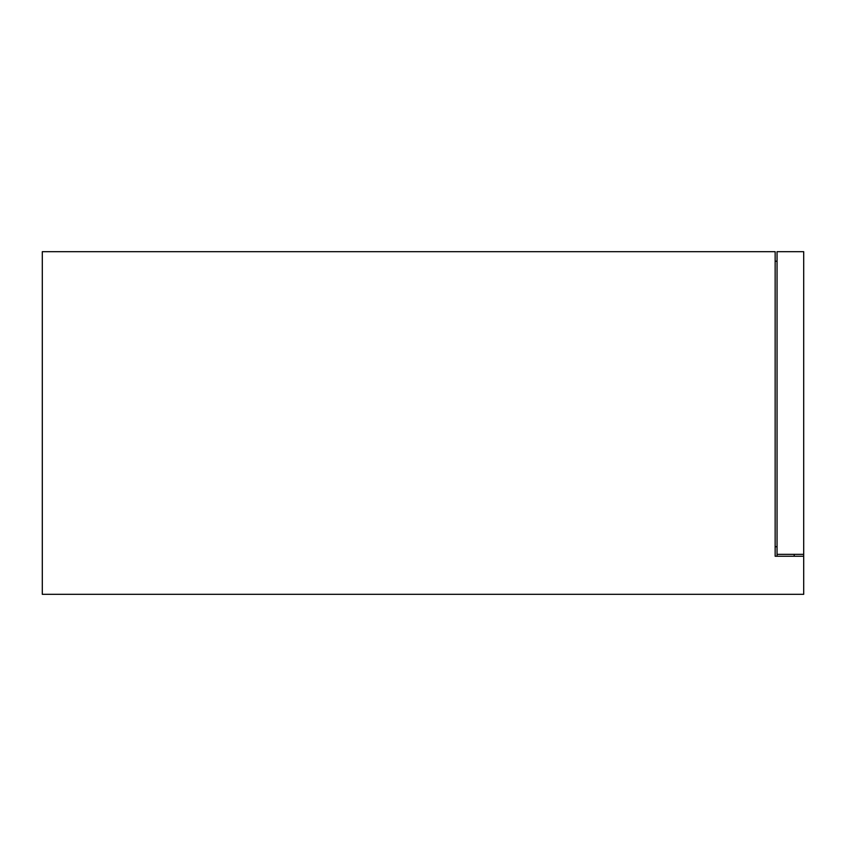 <?xml version="1.0" encoding="UTF-8"?>
<svg xmlns="http://www.w3.org/2000/svg" width="846" height="846" viewBox="0 0 846 846"><rect width="100%" height="100%" fill="white"/><g stroke="black" fill="none" stroke-linecap="round" stroke-linejoin="round"><path stroke-width="1.27" d="M775.148 556.245L803.7 556.245L803.7 594.315L42.3 594.315L42.3 251.685L775.148 251.685L775.148 556.245L775.148 546.728L777.051 546.728M794.183 556.245L794.183 554.342M775.148 261.203L777.051 261.203M777.051 556.245L777.051 251.685L803.7 251.685L803.7 554.342L777.051 554.342M803.7 556.245L803.7 554.342M214.926 594.315L222.297 594.315L214.926 594.315M528.528 594.315L535.909 594.315L528.528 594.315M747.906 594.315L755.277 594.315L747.906 594.315M62.17 594.315L69.552 594.315M81.681 594.315L89.052 594.315M128.793 594.315L136.174 594.315M148.304 594.315L155.675 594.315M195.415 594.315L202.797 594.315M262.038 594.315L269.419 594.315M281.549 594.315L288.92 594.315M328.66 594.315L336.042 594.315M348.171 594.315L355.542 594.315M395.283 594.315L402.664 594.315M414.794 594.315L422.165 594.315M461.905 594.315L469.287 594.315M481.416 594.315L488.787 594.315M548.039 594.315L555.41 594.315M595.15 594.315L602.532 594.315M614.661 594.315L622.032 594.315M661.773 594.315L669.154 594.315M681.284 594.315L688.655 594.315M728.395 594.315L735.777 594.315"/></g></svg>
